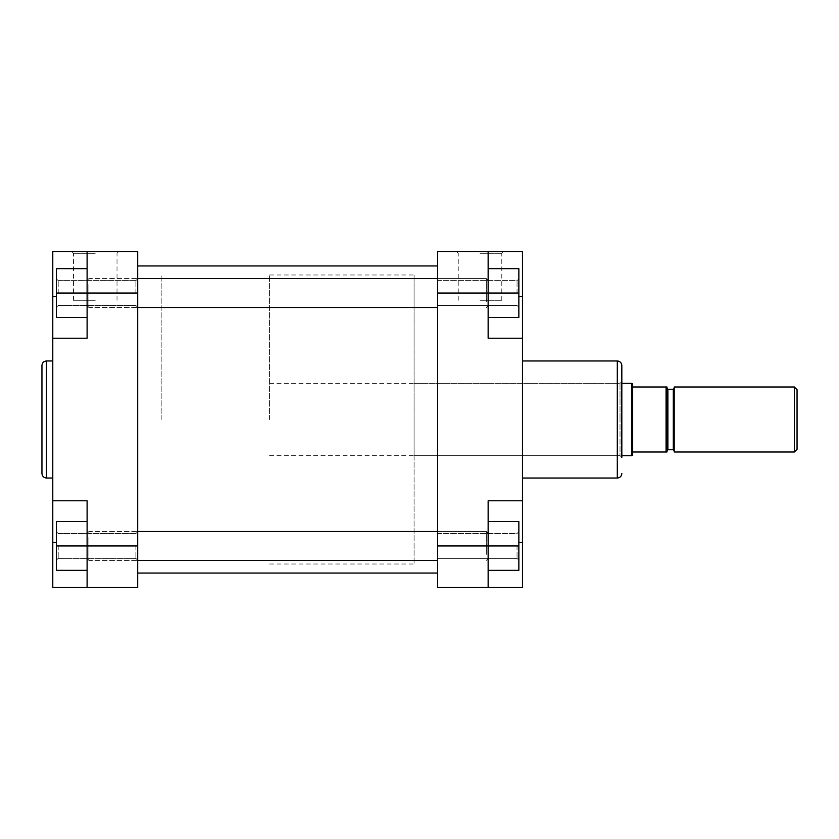 <?xml version="1.0" encoding="UTF-8"?>
<svg xmlns="http://www.w3.org/2000/svg" width="839" height="839" viewBox="0 0 839 839"><rect width="100%" height="100%" fill="white"/><g stroke="black" fill="none" stroke-linecap="round" stroke-linejoin="round"><path stroke-width="0.63" stroke-dasharray="4.2 3.15" d="M87.109 300.393L87.109 280.404L87.109 300.393M88.913 284.652L88.913 307.504L88.913 284.652M488.141 285.7L488.141 305.69L488.141 285.7M486.337 301.442L486.337 278.6L486.337 301.442M437.559 363.434L437.559 564.018L437.559 363.434M137.69 363.434L137.69 564.018L137.69 363.434M137.69 479.069L137.69 265.953L137.69 479.069M437.559 479.069L437.559 265.953L437.559 479.069M87.109 553.3L87.109 533.31L87.109 553.3M88.913 537.558L88.913 560.4L88.913 537.558M488.141 538.607L488.141 558.596L488.141 538.607M486.337 554.348L486.337 531.496L486.337 554.348M488.141 317.436L518.859 317.436L488.141 317.436L518.859 317.436L518.859 268.658L488.141 268.658L488.141 293.052L488.141 251.501L488.141 338.211L488.141 268.658L488.141 317.436L488.141 268.658L518.859 268.658L518.859 293.052L488.141 293.052L488.141 317.436L488.141 293.052L518.859 293.052L518.859 268.658L488.141 268.658M517.044 293.052L517.044 280.625L517.044 293.052M488.141 570.342L518.859 570.342L488.141 570.342L518.859 570.342L518.859 521.564L518.859 570.342L518.859 545.948L488.141 545.948L488.141 521.564L488.141 570.342L488.141 500.789L488.141 542.34L488.141 500.789L522.466 500.789L522.466 587.499L488.141 587.499L488.141 521.564L488.141 570.342L488.141 545.948L437.559 545.948L437.559 558.375L437.559 280.625L437.559 293.052L437.559 280.625L437.559 293.052L518.859 293.052M517.044 545.948L517.044 558.375L517.044 545.948M480.013 251.501L503.61 251.501L480.013 251.501M480.013 253.305L501.795 253.305L480.013 253.305M414.078 455.629L414.078 274.982L414.078 455.629L620.021 455.629L620.021 419.5L620.021 455.629L621.825 457.433L621.825 365.489M480.013 300.278L501.795 300.278L480.013 300.278M437.559 419.5L437.559 274.982L437.559 419.5M522.466 419.5L522.466 360.969L522.466 419.5M522.466 338.211L488.141 338.211L522.466 338.211L488.141 338.211L488.141 251.501L522.466 251.501L522.466 500.789L488.141 500.789L522.466 500.789M620.021 419.5L620.021 383.371L620.021 419.5M414.078 419.5L414.078 564.018L414.078 419.5M437.559 545.948L437.559 587.499L488.141 587.499M488.141 251.501L437.559 251.501L437.559 293.052M518.859 545.948L488.141 545.948L518.859 545.948L518.859 521.564L488.141 521.564M797.05 449.305L797.05 389.695M794.344 386.989L794.344 452.011M674.21 452.011L674.21 386.989M666.984 452.011L666.984 388.342M161.172 419.5L161.172 274.982L161.172 419.5M269.56 419.5L269.56 274.982L269.56 419.5M631.882 455.629L631.882 383.371M632.658 452.011L632.658 386.989L666.082 386.989L666.082 452.011L632.658 452.011L632.658 455.178M666.984 450.658L666.984 386.989M674.21 419.5L674.21 450.658L674.21 419.5M632.658 386.989L632.658 383.822M52.784 338.211L87.109 338.211L52.784 338.211L52.784 251.501L87.109 251.501L87.109 296.66L87.109 251.501L87.109 293.052L87.109 268.658L56.402 268.658L56.402 317.436L56.402 293.052L87.109 293.052L87.109 317.436L87.109 268.658L87.109 338.211L87.109 296.66L87.109 338.211L52.784 338.211L52.784 587.499L87.109 587.499L87.109 500.789L87.109 587.499L137.69 587.499L137.69 251.501L95.237 251.501M58.206 293.052L58.206 280.625L58.206 293.052M87.109 521.564L56.402 521.564L87.109 521.564L56.402 521.564L56.402 570.342L87.109 570.342L87.109 521.564L87.109 570.342L56.402 570.342L56.402 545.948L87.109 545.948L87.109 521.564L87.109 545.948L56.402 545.948L56.402 570.342L87.109 570.342M58.206 545.948L58.206 558.375L58.206 545.948M95.237 253.305L73.454 253.305L95.237 253.305M135.887 293.052L135.887 280.625L135.887 293.052M135.887 545.948L135.887 558.375L135.887 545.948M95.237 300.278L73.454 300.278L95.237 300.278M41.95 365.489L41.95 473.511M137.69 419.5L137.69 274.982L137.69 419.5M52.784 419.5L52.784 360.969L52.784 419.5M52.784 500.789L87.109 500.789L52.784 500.789L87.109 500.789L87.109 587.499M87.109 268.658L56.402 268.658L87.109 268.658L87.109 317.436L87.109 293.052L137.69 293.052M56.402 293.052L87.109 293.052L56.402 293.052L56.402 317.436L87.109 317.436M56.402 545.948L137.69 545.948M617.305 360.969L617.305 478.031M522.466 296.66L518.859 296.66M518.859 542.34L522.466 542.34M673.308 389.244L673.308 449.756M667.886 449.756L667.886 389.244M46.47 478.031L46.47 360.969M56.402 296.66L52.784 296.66M52.784 542.34L56.402 542.34M437.559 278.6L486.337 278.6L488.141 280.404L486.337 278.6L88.913 278.6L87.109 280.404L88.913 278.6L137.69 278.6M437.559 307.504L88.913 307.504L87.109 305.69L88.913 307.504L137.69 307.504M488.141 305.69L486.337 307.504L488.141 305.69M269.56 564.018L414.078 564.018M269.56 274.982L414.078 274.982M437.559 531.496L486.337 531.496L488.141 533.31L486.337 531.496L88.913 531.496L87.109 533.31L88.913 531.496L137.69 531.496M437.559 560.4L88.913 560.4L87.109 558.596L88.913 560.4L137.69 560.4M488.141 558.596L486.337 560.4L488.141 558.596M517.044 305.469L518.859 307.273L517.044 305.469L437.559 305.469L517.044 305.469M517.044 558.375L518.859 560.179L517.044 558.375L437.559 558.375L517.044 558.375M501.795 300.278L501.795 253.305L503.61 251.501M414.078 383.371L620.021 383.371L621.825 381.567M437.559 280.625L517.044 280.625L518.859 278.821L517.044 280.625L437.559 280.625M437.559 533.531L517.044 533.531L518.859 531.727L517.044 533.531L437.559 533.531M458.23 300.278L458.23 253.305L456.426 251.501M269.56 455.629L621.825 455.629M269.56 383.371L621.825 383.371M58.206 305.469L56.402 307.273L58.206 305.469L135.887 305.469L137.69 307.273L135.887 305.469L58.206 305.469M58.206 558.375L56.402 560.179L58.206 558.375L135.887 558.375L137.69 560.179L135.887 558.375L58.206 558.375M73.454 300.278L73.454 253.305L71.651 251.501M135.887 280.625L58.206 280.625L56.402 278.821L58.206 280.625L135.887 280.625L137.69 278.821L135.887 280.625M135.887 533.531L58.206 533.531L56.402 531.727L58.206 533.531L135.887 533.531L137.69 531.727L135.887 533.531M117.02 300.278L117.02 253.305L118.834 251.501"/><path stroke-width="1.26" d="M522.466 478.031L617.305 478.031L617.305 360.969C620.052 361.242 621.552 362.742 621.825 365.489L621.825 457.433M522.466 500.789L488.141 500.789L488.141 587.499L522.466 587.499L522.466 251.501L488.141 251.501L488.141 338.211L522.466 338.211M488.141 587.499L437.559 587.499L437.559 251.501L488.141 251.501M488.141 268.658L518.859 268.658L518.859 317.436L488.141 317.436M518.859 293.052L437.559 293.052M488.141 521.564L518.859 521.564L518.859 570.342L488.141 570.342M518.859 545.948L437.559 545.948M794.344 386.989L797.05 389.695L797.05 449.305L794.344 452.011L794.344 386.989L674.21 386.989L674.21 452.011L794.344 452.011M667.886 449.756L667.886 389.244L666.984 388.342L666.984 450.658L667.886 449.756L673.308 449.756L673.308 389.244L674.21 388.342M632.658 386.989L632.658 452.011L666.082 452.011L666.082 386.989L666.984 386.989L632.658 386.989L632.658 383.822L631.882 383.371L631.882 455.629L621.825 455.629M632.658 452.011L632.658 455.178L631.882 455.629M666.082 452.011L666.984 452.011L666.082 452.011M666.984 386.989L666.984 452.011M95.237 251.501L52.784 251.501L52.784 587.499L87.109 587.499L87.109 500.789L52.784 500.789M41.95 419.5L41.95 365.489C42.223 362.742 43.722 361.242 46.47 360.969L46.47 478.031C43.722 477.758 42.223 476.258 41.95 473.511L41.95 419.5M52.784 338.211L87.109 338.211L87.109 251.501L137.69 251.501L137.69 293.052L56.402 293.052L56.402 268.658L87.109 268.658M87.109 570.342L56.402 570.342L56.402 545.948L137.69 545.948L137.69 293.052M137.69 545.948L137.69 587.499L87.109 587.499M87.109 317.436L56.402 317.436L56.402 293.052M56.402 545.948L56.402 521.564L87.109 521.564M518.859 296.66L522.466 296.66M518.859 542.34L522.466 542.34M56.402 296.66L52.784 296.66M56.402 542.34L52.784 542.34M137.69 278.6L437.559 278.6M137.69 307.504L437.559 307.504M137.69 265.953L437.559 265.953M137.69 573.047L437.559 573.047M137.69 531.496L437.559 531.496M137.69 560.4L437.559 560.4M522.466 360.969L617.305 360.969M617.305 478.031C620.052 477.758 621.552 476.258 621.825 473.511M667.886 389.244L673.308 389.244M621.825 383.371L631.882 383.371M673.308 449.756L674.21 450.658M52.784 360.969L46.47 360.969M52.784 478.031L46.47 478.031"/></g></svg>
